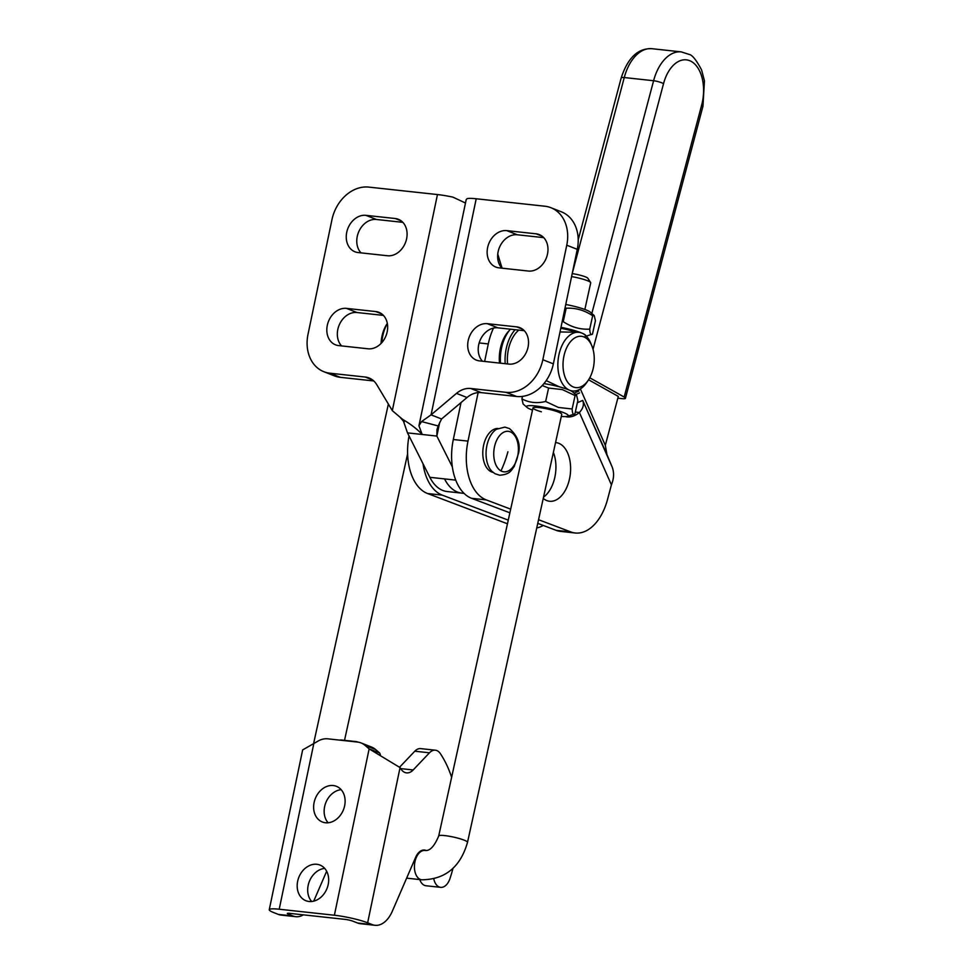<?xml version="1.0" encoding="UTF-8"?>
<svg xmlns="http://www.w3.org/2000/svg" width="974" height="974" viewBox="0 0 974 974"><rect width="100%" height="100%" fill="white"/><g stroke="black" fill="none" stroke-linecap="round" stroke-linejoin="round"><path stroke-width="1.46" d="M407.497 432.882L402.895 419.551C411.04 424.372 417.469 429.351 422.168 434.477L436.851 436.072L436.985 429.534L438.166 425.942L421.572 421.572L418.942 425.76L422.168 434.477L407.497 432.882L429.838 477.309A46.095 27.613 96.2 0 0 430.179 477.966A46.095 27.613 96.2 0 0 447.163 491.541L461.846 493.136A46.095 27.613 -83.8 0 1 444.862 479.561M439.7 422.436L436.851 436.072L452.35 466.899M502.073 268.191L497.763 254.141M418.942 425.76L466.193 199.609L467.057 198.672A24.338 3.153 11.8 0 1 476.213 198.769L544.892 206.22A36.866 29.135 -68.5 0 1 550.919 207.706A36.866 29.135 -68.5 0 1 566.758 245.205L577.278 249.344L553.354 363.862A36.866 29.135 111.5 0 1 516.524 396.467L481.253 392.632A23.595 18.652 -68.5 0 0 467.009 397.514L441.575 418.99L431.068 414.851L421.572 421.572M438.166 425.942L441.575 418.99M476.213 198.769L431.068 414.851L456.489 393.374A23.595 18.652 111.5 0 1 470.734 388.492L506.005 392.327A36.866 29.135 -68.5 0 0 542.835 359.723L566.758 245.205M516.683 326.874L487.329 323.685A19.176 15.146 -68.5 0 0 468.677 338.672A19.176 15.146 -68.5 0 0 476.42 360.137A19.176 15.146 -68.5 0 0 479.549 360.904L508.903 364.093A19.176 15.146 -68.5 0 0 527.555 349.106A19.176 15.146 -68.5 0 0 519.812 327.641A19.176 15.146 -68.5 0 0 516.683 326.874L522.636 329.212M536.126 233.821L506.772 230.631A19.176 15.146 -68.5 0 0 488.12 245.618A19.176 15.146 -68.5 0 0 495.863 267.083A19.176 15.146 -68.5 0 0 498.992 267.85L528.346 271.04A19.176 15.146 -68.5 0 0 546.998 256.052A19.176 15.146 -68.5 0 0 539.255 234.588A19.176 15.146 -68.5 0 0 536.126 233.821L542.08 236.158M550.919 207.706L561.426 211.845A36.866 29.135 111.5 0 1 577.278 249.344M501.902 268.167A19.176 15.146 111.5 0 1 499.832 246.568A19.176 15.146 111.5 0 1 517.279 234.771L543.723 237.644M482.459 361.22A19.176 15.146 111.5 0 1 480.401 339.622A19.176 15.146 111.5 0 1 497.848 327.824L524.292 330.697M465.475 203.018L452.934 197.138A24.338 3.153 -168.2 0 0 437.46 194.557L368.781 187.105A36.866 29.135 111.5 0 0 331.951 219.698L308.028 334.228A36.866 29.135 111.5 0 0 323.879 371.715L334.386 375.854A36.866 29.135 -68.5 0 0 340.413 377.34L373.76 380.956M404.173 422.046L400.034 417.189L402.895 419.551M323.879 371.715A36.866 29.135 111.5 0 0 329.906 373.2L365.177 377.035A23.595 18.652 -68.5 0 1 369.036 377.973A23.595 18.652 -68.5 0 1 376.792 384.73L392.315 410.638L400.034 417.189M338.672 345.6A19.176 15.146 111.5 0 1 335.531 344.833A19.176 15.146 111.5 0 1 327.8 323.368A19.176 15.146 111.5 0 1 346.452 308.381L375.794 311.57A19.176 15.146 111.5 0 1 378.935 312.337A19.176 15.146 111.5 0 1 386.678 333.802A19.176 15.146 111.5 0 1 368.026 348.789L338.672 345.6M358.115 252.558A19.176 15.146 111.5 0 1 354.974 251.791A19.176 15.146 111.5 0 1 347.231 230.327A19.176 15.146 111.5 0 1 365.883 215.339L395.237 218.517A19.176 15.146 111.5 0 1 398.378 219.296A19.176 15.146 111.5 0 1 406.109 240.761A19.176 15.146 111.5 0 1 387.457 255.748L358.115 252.558M402.846 222.34L376.402 219.479A19.176 15.146 -68.5 0 0 358.956 231.276A19.176 15.146 -68.5 0 0 361.013 252.875M383.403 315.393L356.959 312.52A19.176 15.146 -68.5 0 0 339.512 324.318A19.176 15.146 -68.5 0 0 341.582 345.916M543.529 497.13A29.5 17.666 96.2 0 0 553.378 452.411M555.545 442.573A29.5 17.666 -83.8 0 1 555.947 442.61A29.5 17.666 -83.8 0 1 558.613 443.255A29.5 17.666 -83.8 0 1 570.034 476.103A29.5 17.666 -83.8 0 1 549.579 501.257A29.5 17.666 -83.8 0 1 546.913 500.624A29.5 17.666 -83.8 0 1 543.249 498.42M593.02 349.313L663.538 83.642A34.662 20.758 -83.8 0 1 691.333 61.472A34.662 20.758 -83.8 0 1 701.694 104.985L624.176 397.039A7.378 1.461 14.9 0 1 625.43 398.293A7.378 1.461 14.9 0 1 625.332 398.463A7.378 1.461 14.9 0 1 622.362 398.67L617.833 398.183M493.051 472.378A22.122 13.246 -83.8 0 1 490.628 471.477A22.122 13.246 -83.8 0 1 483.287 446.969A22.122 13.246 -83.8 0 1 497.824 428.463M624.176 397.039L589.757 377.79M538.561 519.714L570.813 531.926A49.114 29.415 96.2 0 0 575.244 532.997A49.114 29.415 96.2 0 0 607.727 498.737L611.416 484.845C614.058 478.368 614.265 472.329 612.049 466.729L606.948 454.578L605.317 445.325L618.307 396.406L588.588 379.775M499.504 363.071A29.5 17.666 -83.8 0 1 509.353 330.466M578.422 389.977L578.836 391.073L574.063 393.131M606.948 454.578L582.708 400.424C584.254 404.514 583.146 408.544 579.384 412.477L575.317 412.039M579.603 392.899L575.707 394.58M577.375 402.712L582.708 400.424L612.049 466.729M537.758 523.367L556.142 530.331A49.114 29.415 96.2 0 0 560.561 531.402L575.244 532.997M461.031 402.554L453.312 439.517A49.114 29.415 96.2 0 0 471.586 498.311L509.877 512.811M611.416 484.845L579.384 412.477A36.866 22.085 -83.8 0 1 567.026 416.896A36.866 22.085 -83.8 0 1 565.261 416.58M493.489 328.092A49.114 29.415 96.2 0 0 488.291 343.932L484.638 361.451M478.124 392.607L467.995 441.112A49.114 29.415 96.2 0 0 486.269 499.906L510.68 509.146M423.008 463.709A49.114 29.415 96.2 0 0 442.233 495.121L508.258 520.128M536.747 527.957A49.114 29.415 96.2 0 0 543.273 525.461M409.043 435.962A49.114 29.415 96.2 0 0 427.562 493.526L507.454 523.793M381.845 342.604A29.5 17.666 -83.8 0 1 387.348 323.575M387.323 323.453L387.007 323.916A25.811 15.462 96.2 0 0 381.065 343.445M515.136 329.699A32.812 19.663 96.2 0 0 505.202 363.692M510.437 329.188A32.812 19.663 96.2 0 0 500.502 363.18M507.576 363.947A29.5 17.666 -83.8 0 1 518.813 330.101M546.195 380.591L559.344 386.836M591.985 346.184L590.95 343.603A29.5 17.666 96.2 0 0 581.977 333.132A29.5 17.666 96.2 0 0 578.885 332.317A29.5 17.666 96.2 0 0 558.492 357.105A29.5 17.666 96.2 0 0 569.425 390.148A29.5 17.666 96.2 0 0 572.517 390.964A29.5 17.666 96.2 0 0 586.725 382.526L588.284 380.237A25.811 15.462 -83.8 0 1 573.138 386.897A25.811 15.462 -83.8 0 1 564.007 355.717A25.811 15.462 -83.8 0 1 584.12 337.016A25.811 15.462 -83.8 0 1 591.985 346.184A25.811 15.462 -83.8 0 1 588.284 380.237M578.885 332.317L560.026 331.939M542.238 385.521L548.593 388.054L562.339 389.588L575.086 395.578L576.632 395.395L577.85 400.521L574.904 413.926L567.428 416.312A21.379 3.068 12.4 0 1 561.304 416.446M543.93 383.61A21.379 3.068 12.4 0 1 561.085 387.311A21.379 3.068 12.4 0 1 569.425 390.148A21.379 3.068 12.4 0 1 572.773 391.998L576.632 395.395M574.904 413.926C573.321 415.289 572.395 413.633 572.14 408.983L558.406 407.449L545.647 401.458L548.593 388.054M572.14 408.983L575.086 395.578M532.498 410.103A21.379 3.068 12.4 0 1 526.995 407.4A21.379 3.068 12.4 0 1 534.202 405.829A21.379 3.068 12.4 0 1 556.057 410.127A21.379 3.068 12.4 0 1 567.428 416.312M545.647 401.458C537.076 403.601 529.162 402.737 521.918 398.877L523.135 404.015L526.995 407.4M521.918 398.877L522.466 396.381M541.386 411.783A14.744 2.118 12.4 0 1 533.545 407.522A14.744 2.118 12.4 0 1 553.366 410.431A14.744 2.118 12.4 0 1 561.426 413.658M563.228 321.627L566.174 308.222C575.671 307.735 584.497 310.243 592.667 315.746L594.213 315.564L595.431 320.702L592.484 334.106C590.901 335.458 589.976 333.814 589.72 329.151C580.224 329.65 571.397 327.142 563.228 321.627L562.12 321.87M565.078 307.699L566.174 308.222M589.72 329.151L592.667 315.746M592.484 334.106L586.251 336.115M560.975 327.349A21.379 3.068 12.4 0 1 581.977 333.132A21.379 3.068 12.4 0 1 585.009 336.48M560.781 328.311A14.744 2.118 12.4 0 1 574.989 331.891M565.748 304.485A21.379 3.068 12.4 0 1 590.354 312.179L594.213 315.564M571.58 276.604A14.744 2.118 12.4 0 1 588.053 280.95A14.744 2.118 12.4 0 1 590.634 282.509A14.744 2.118 12.4 0 1 590.719 282.85L584.85 309.476M590.634 282.509L587.833 278.235A11.067 1.583 -167.6 0 0 585.91 277.066A11.067 1.583 -167.6 0 0 572.201 273.609L624.261 77.543A42.028 25.178 -83.8 0 1 651.935 48.7L681.289 51.89A42.028 25.178 96.2 0 0 653.603 80.732A7.378 1.461 14.9 0 1 658.948 81.853A7.378 1.461 14.9 0 1 663.538 83.642M328.189 884.538A19.176 15.146 111.5 0 1 305.909 900.719A19.176 15.146 111.5 0 1 297.667 881.226A19.176 15.146 111.5 0 1 319.947 865.046A19.176 15.146 111.5 0 1 328.189 884.538M324.695 868.394A19.176 15.146 -68.5 0 0 308.174 885.366A19.176 15.146 -68.5 0 0 311.668 901.51M344.638 805.802A19.176 15.146 111.5 0 1 322.357 821.995A19.176 15.146 111.5 0 1 314.115 802.491A19.176 15.146 111.5 0 1 336.395 786.31A19.176 15.146 111.5 0 1 344.638 805.802M341.144 789.671A19.176 15.146 -68.5 0 0 324.622 806.63A19.176 15.146 -68.5 0 0 328.116 822.774M451.632 777.301A106.921 64.053 -83.8 0 0 440.309 753.559A15.121 9.058 -83.8 0 0 435.378 750.199A15.121 9.058 -83.8 0 0 429.473 752.805L413.171 769.959A16.96 10.154 96.2 0 1 406.535 772.881A16.96 10.154 96.2 0 1 400.838 768.839L400.058 767.597L369.134 748.872L379.653 752.999L380.396 754.631M303.352 914.854A29.5 17.666 -83.8 0 1 295.792 916.692L281.121 915.097A29.5 17.666 96.2 0 1 278.32 914.403L273.718 912.589A24.338 3.153 11.8 0 1 269.262 909.716A24.338 3.153 11.8 0 1 279.209 909.229L334.386 915.231A24.338 3.153 11.8 0 1 367.636 922.792L372.238 924.606L357.568 923.011A29.5 17.666 96.2 0 0 360.368 923.705L375.039 925.3A29.5 17.666 -83.8 0 1 372.238 924.606M357.568 923.011L352.953 921.197A5.905 0.767 -168.2 0 0 344.893 919.359L289.716 913.369A5.905 0.767 -168.2 0 0 287.306 913.49A5.905 0.767 -168.2 0 0 288.389 914.184L292.991 915.998A29.5 17.666 -83.8 0 0 295.792 916.692M379.653 752.999L375.599 749.517A22.122 17.483 -68.5 0 0 371.569 747.07L361.05 742.931A22.122 17.483 111.5 0 1 365.08 745.378L369.134 748.872L334.386 915.231M361.05 742.931A22.122 17.483 111.5 0 0 357.434 742.054L327.934 738.84A22.122 17.483 111.5 0 0 319.265 740.398L302.646 749.919L269.262 909.716M354.305 741.713A15.121 9.058 -83.8 0 1 356.143 741.604L341.46 740.009A15.121 9.058 96.2 0 0 339.622 740.118M326.655 871.243L313.713 901.157M356.143 741.604A15.121 9.058 -83.8 0 1 357.933 742.115M435.378 750.199L420.707 748.616A15.121 9.058 96.2 0 0 414.802 751.21L399.62 767.171M452.995 868.309A106.921 64.053 -83.8 0 1 449.976 878.536A14.744 8.839 -83.8 0 1 440.662 887.351A14.744 8.839 -83.8 0 1 433.807 878.998M419.745 879.571A14.744 8.839 96.2 0 0 425.979 885.756L440.662 887.351M426.101 850.448A15.121 9.058 96.2 0 0 424.542 850.046A15.121 9.058 96.2 0 0 415.654 857.303L392.364 911.128A29.5 17.666 -83.8 0 1 375.039 925.3M429.838 477.309L455.747 480.121M456.489 393.374L467.009 397.514M470.734 388.492L481.253 392.632M506.005 392.327L516.524 396.467M542.835 359.723L553.354 363.862M517.279 234.771L506.772 230.631M497.848 327.824L487.329 323.685M392.315 410.638L437.46 194.557M365.177 377.035L372.506 379.921M329.906 373.2L340.413 377.34M401.191 220.867L395.237 218.517M376.402 219.479L365.883 215.339M381.747 313.92L375.794 311.57M356.959 312.52L346.452 308.381M500.965 470.892A20.381 12.212 -83.8 0 1 494.841 445.337A20.381 12.212 -83.8 0 1 511.18 432.261A20.381 12.212 -83.8 0 1 517.291 457.817A20.381 12.212 -83.8 0 1 500.965 470.892A90.947 70.603 119.1 0 0 507.904 451.778M621.205 78.115A7.378 1.461 14.9 0 1 621.193 77.92A7.378 1.461 14.9 0 1 621.29 77.762A7.378 1.461 14.9 0 1 624.261 77.543L653.603 80.732L591.827 313.47M702.851 106.397A7.378 1.461 -165.1 0 0 702.96 106.239A7.378 1.461 -165.1 0 0 701.694 104.985M496.448 429.254A23.522 14.086 96.2 0 0 487.329 443.742A23.522 14.086 96.2 0 0 491.882 471.319L495.036 473.729L499.65 475.215C510.449 474.423 511.167 470.162 514.199 466.534L518.606 453.056C520.579 443.876 517.535 435.719 509.475 428.584L504.873 427.111L496.448 429.254M580.37 388.943L605.317 445.325M488.291 343.932L479.159 342.933M467.995 441.112L453.312 439.517M486.269 499.906L471.586 498.311M570.813 531.926L556.142 530.331M427.562 493.526L442.233 495.121M532.973 407.936L438.702 835.996A14.744 2.118 12.4 0 1 448.941 836.191A14.744 2.118 12.4 0 1 464.854 840.44A14.744 2.118 12.4 0 1 467.508 842.34L561.779 414.279M438.702 835.996C434.343 846.406 429.753 851.227 424.944 850.46A14.744 8.839 96.2 0 0 414.741 862.854A14.744 8.839 96.2 0 0 420.208 879.376A14.744 8.839 96.2 0 0 421.754 879.79L406.645 878.146M400.058 767.597L367.636 922.792M313.957 742.87L279.209 909.229M288.572 913.283L288.389 914.184M365.08 745.378L375.599 749.517M278.32 914.403L292.991 915.998M413.171 769.959L400.691 768.608M429.473 752.805L414.802 751.21M461.846 493.136L464.062 493.368M651.935 48.7C638.031 48.055 627.78 57.795 621.193 77.92L578.203 239.847M681.289 51.89L689.068 54.398C692.161 54.836 696.337 60.023 701.597 69.958L704.446 80.818L702.96 106.239L625.43 398.293M570.801 390.781L572.517 390.964M344.516 740.337L407.607 453.835M313.738 742.931L388.37 404.052M424.944 850.46L422.521 850.192M421.754 879.79C445.167 879.546 460.422 867.055 467.508 842.34"/></g></svg>

